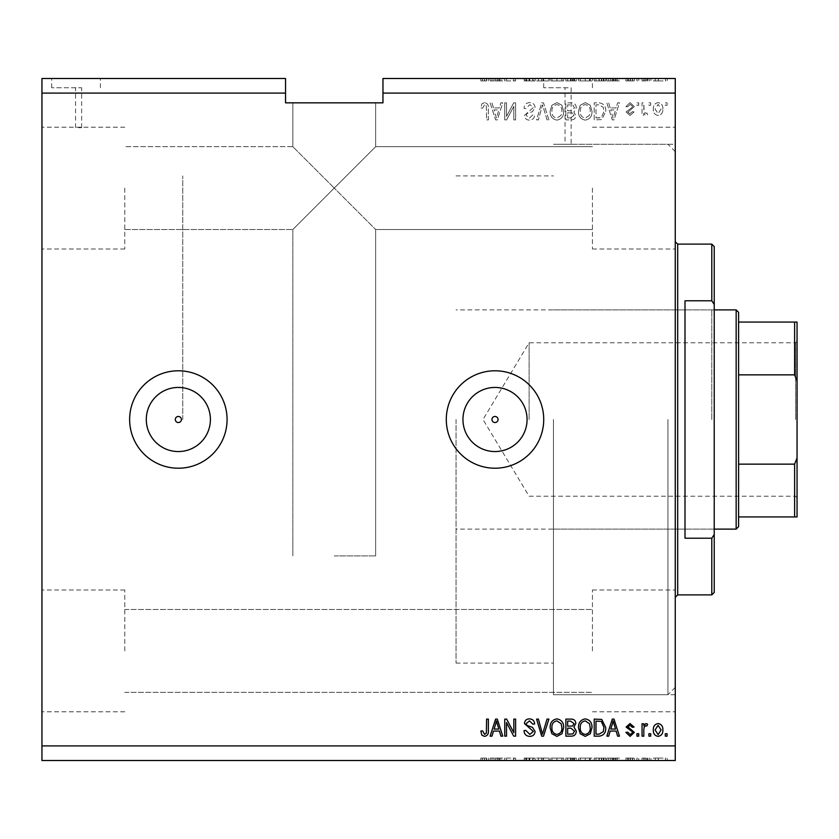 <?xml version="1.0" encoding="UTF-8"?>
<svg xmlns="http://www.w3.org/2000/svg" width="839" height="839" viewBox="0 0 839 839"><rect width="100%" height="100%" fill="white"/><g stroke="black" fill="none" stroke-linecap="round" stroke-linejoin="round"><path stroke-width="0.63" stroke-dasharray="4.2 3.15" d="M495.01 416.459A3.041 3.041 0 0 0 491.969 419.5A3.041 3.041 0 0 0 495.01 422.541A3.041 3.041 0 0 0 498.051 419.5A3.041 3.041 0 0 0 495.01 416.459M178.35 416.459A3.041 3.041 0 0 0 175.309 419.5A3.041 3.041 0 0 0 178.35 422.541A3.041 3.041 0 0 0 181.402 419.5A3.041 3.041 0 0 0 178.35 416.459M178.35 387.44A32.06 32.06 0 0 0 146.301 419.5A32.06 32.06 0 0 0 178.35 451.56A32.06 32.06 0 0 0 210.411 419.5A32.06 32.06 0 0 0 178.35 387.44M495.01 387.44A32.06 32.06 0 0 0 462.95 419.5A32.06 32.06 0 0 0 495.01 451.56A32.06 32.06 0 0 0 527.07 419.5A32.06 32.06 0 0 0 495.01 387.44M495.01 370.786A48.714 48.714 0 0 0 446.296 419.5A48.714 48.714 0 0 0 495.01 468.214A48.714 48.714 0 0 0 543.724 419.5A48.714 48.714 0 0 0 495.01 370.786M178.35 370.786A48.714 48.714 0 0 0 129.636 419.5A48.714 48.714 0 0 0 178.35 468.214A48.714 48.714 0 0 0 227.075 419.5A48.714 48.714 0 0 0 178.35 370.786M78.604 87.738L81.656 87.738L78.604 87.738M78.604 127.685L81.656 127.685L78.604 127.685M76.055 78.488L51.693 78.488L76.055 78.488M76.055 87.738L51.693 87.738L76.055 87.738M568.087 87.738L543.724 87.738L568.087 87.738M568.087 144.266C564.154 144.256 564.154 144.256 568.087 144.266C564.154 144.256 564.154 144.256 568.087 144.266C572.009 144.256 572.009 144.256 568.087 144.266C572.009 144.256 572.009 144.256 568.087 144.266M568.087 78.488L543.724 78.488L568.087 78.488M334.247 188.093L292.842 229.508L334.247 188.093L292.842 229.508L334.247 188.093L292.842 146.689L334.247 188.093L292.842 146.689L334.247 188.093L292.842 229.508L334.247 188.093L292.842 229.508L334.247 188.093L292.842 146.689L334.247 188.093L292.842 146.689L334.247 188.093L375.652 146.689L334.247 188.093L375.652 146.689L334.247 188.093L375.652 146.689L334.247 188.093L375.652 146.689L334.247 188.093L375.652 229.508L334.247 188.093M334.247 555.9L375.652 555.9L334.247 555.9M334.247 102.84L375.652 102.84L334.247 102.84M592.439 650.907L592.439 590.006L592.439 650.907M124.77 650.907L124.77 590.006L124.77 650.907M124.77 188.093L124.77 248.994L124.77 188.093M41.95 188.093L41.95 248.994L41.95 188.093M41.95 650.907L41.95 590.006L41.95 650.907M675.259 188.093L675.259 248.994L675.259 188.093M592.439 188.093L592.439 248.994L592.439 188.093M675.259 650.907L675.259 590.006L675.259 650.907M553.467 419.5L553.467 694.744L553.467 419.5M182.745 419.5L182.745 175.917L182.745 419.5M675.259 419.5L675.259 694.744L675.259 419.5M41.95 78.488L285.533 78.488L285.533 93.098L41.95 93.098L41.95 78.488M382.962 93.098L382.962 78.488L675.259 78.488L675.259 93.098L382.962 93.098L382.962 102.84L285.533 102.84L285.533 93.098M506.641 80.922L515.607 80.922L506.525 80.922L506.525 78.488L515.607 78.488L506.525 78.488L506.525 80.922L504.753 80.922L504.753 78.488L504.753 80.922L506.641 80.922L506.641 78.488M535.093 78.488L524.018 78.488L535.093 78.488L535.093 80.922L529.724 80.922L529.724 78.488M548.884 78.488L536.593 78.488L548.884 78.488L548.884 80.922L543.515 80.922L543.515 78.488M563.651 80.922L550.143 80.922L556.907 80.922L556.897 78.488L550.143 78.488L563.651 78.488L551.915 78.488L556.886 78.488L556.907 80.922L563.651 80.922L563.651 78.488M591.998 80.922L578.491 80.922L585.255 80.922L585.244 78.488L578.491 78.488L591.998 78.488L580.263 78.488L590.226 78.488L585.265 78.488L585.255 80.922L591.998 80.922L591.998 78.488M610.163 78.488L619.455 78.488L610.163 78.488L610.163 80.922L608.684 80.922L608.684 78.488M667.288 78.488L665.516 78.488L667.288 78.488L667.288 80.922L665.516 80.922L665.516 78.488L665.516 80.922L667.288 80.922L667.288 78.488M663.083 78.488L653.56 78.488L663.083 78.488L663.083 80.922L658.321 80.922L658.321 78.488L655.332 78.488L661.31 78.488L658.279 78.488L658.321 80.922L653.56 80.922L653.56 78.488M650.907 78.488L649.134 78.488L650.907 78.488L650.907 80.922L649.134 80.922L649.134 78.488L649.134 80.922L650.907 80.922L650.907 78.488M645.904 80.922L643.817 80.922L643.817 78.488L642.045 78.488L647.582 78.488L643.817 78.488L643.817 80.922L642.045 80.922L642.045 78.488L642.045 80.922L643.817 80.922L643.817 78.488L643.817 80.922L645.904 80.922L645.904 78.488M638.72 78.488L636.948 78.488L638.72 78.488L638.72 80.922L636.948 80.922L636.948 78.488L636.948 80.922L638.72 80.922L638.72 78.488M634.294 78.488L625.884 78.488L634.294 78.488L634.294 80.922L630.099 80.922L630.099 78.488L630.089 80.922L625.884 80.922L625.884 78.488M605.727 78.488L594.211 78.488L605.727 78.488L605.727 80.922L599.245 80.922L599.245 78.488M576.278 78.488L565.874 78.488L576.278 78.488L576.278 80.922L565.874 80.922L565.874 78.488L565.874 80.922L575.837 80.922L575.837 78.488M493.468 78.488L502.76 78.488L493.468 78.488L493.468 80.922L491.979 80.922L491.979 78.488M484.512 78.488L488.371 78.488L484.512 78.488L484.512 80.922L481.848 80.922L481.848 78.488M506.641 758.078L515.607 758.078L506.525 758.078L506.525 760.512L515.607 760.512L506.525 760.512L506.525 758.078L504.753 758.078L504.753 760.512L504.753 758.078L506.641 758.078L506.641 760.512M535.093 760.512L524.018 760.512L535.093 760.512L535.093 758.078L529.724 758.078L529.724 760.512M548.884 760.512L536.593 760.512L548.884 760.512L548.884 758.078L543.515 758.078L543.515 760.512M563.651 758.078L550.143 758.078L556.907 758.078L556.897 760.512L550.143 760.512L563.651 760.512L551.915 760.512L556.886 760.512L556.907 758.078L563.651 758.078L563.651 760.512M591.998 758.078L578.491 758.078L585.255 758.078L585.244 760.512L578.491 760.512L591.998 760.512L580.263 760.512L590.226 760.512L585.265 760.512L585.255 758.078L591.998 758.078L591.998 760.512M610.163 760.512L619.455 760.512L610.163 760.512L610.163 758.078L608.684 758.078L608.684 760.512M667.288 760.512L665.516 760.512L667.288 760.512L667.288 758.078L665.516 758.078L665.516 760.512L665.516 758.078L667.288 758.078L667.288 760.512M675.259 745.902L41.95 745.902L41.95 760.512L675.259 760.512L675.259 93.098M663.083 760.512L653.56 760.512L663.083 760.512L663.083 758.078L658.321 758.078L658.321 760.512L655.332 760.512L661.31 760.512L658.279 760.512L658.321 758.078L653.56 758.078L653.56 760.512M650.907 760.512L649.134 760.512L650.907 760.512L650.907 758.078L649.134 758.078L649.134 760.512L649.134 758.078L650.907 758.078L650.907 760.512M645.904 758.078L643.817 758.078L643.817 760.512L642.045 760.512L647.582 760.512L643.817 760.512L643.817 758.078L642.045 758.078L642.045 760.512L642.045 758.078L643.817 758.078L643.817 760.512L643.817 758.078L645.904 758.078L645.904 760.512M638.72 760.512L636.948 760.512L638.72 760.512L638.72 758.078L636.948 758.078L636.948 760.512L636.948 758.078L638.72 758.078L638.72 760.512M634.294 760.512L625.884 760.512L634.294 760.512L634.294 758.078L630.099 758.078L630.099 760.512L630.089 758.078L625.884 758.078L625.884 760.512M605.727 760.512L594.211 760.512L605.727 760.512L605.727 758.078L599.245 758.078L599.245 760.512M576.278 760.512L565.874 760.512L576.278 760.512L576.278 758.078L565.874 758.078L565.874 760.512L565.874 758.078L575.837 758.078L575.837 760.512M493.468 760.512L502.76 760.512L493.468 760.512L493.468 758.078L491.979 758.078L491.979 760.512M484.512 760.512L488.371 760.512L484.512 760.512L484.512 758.078L481.848 758.078L481.848 760.512M41.95 745.902L41.95 93.098M506.525 116.422L506.525 102.84L504.753 102.84L504.753 119.893L506.641 119.893L513.835 106.301L513.835 119.893L515.607 119.893L515.607 102.84L513.709 102.84L506.525 116.422L506.525 102.84L504.753 102.84L504.753 119.893L506.641 119.893L513.835 106.301L513.835 119.893L515.607 119.893L515.607 102.84L513.709 102.84L506.525 116.422M535.093 107.591C534.779 104.372 532.985 102.715 529.724 102.62C526.137 102.851 524.228 104.77 524.018 108.378L525.791 108.598L529.87 104.613L533.321 107.539L524.459 115.446C524.721 118.446 526.368 119.998 529.409 120.113C532.65 119.956 534.401 118.257 534.642 115.027L532.88 114.807L529.472 118.121L526.231 115.404L526.787 113.674L532.461 111.66L535.093 107.591C534.779 104.372 532.985 102.715 529.724 102.62C526.137 102.851 524.228 104.77 524.018 108.378L525.791 108.598L529.87 104.613L533.321 107.539L524.459 115.446C524.721 118.446 526.368 119.998 529.409 120.113C532.65 119.956 534.401 118.257 534.642 115.027L532.88 114.807L529.472 118.121L526.231 115.404L526.787 113.674L532.461 111.66L535.093 107.591M548.884 119.893L543.515 102.84L541.69 102.84L536.593 119.893L538.407 119.893L542.508 104.833L547.049 119.893L548.884 119.893L543.515 102.84L541.69 102.84L536.593 119.893L538.407 119.893L542.508 104.833L547.049 119.893L548.884 119.893M556.897 102.62L551.873 105.295L550.143 111.147C549.944 116.222 552.198 119.211 556.907 120.113C561.532 119.232 563.787 116.306 563.651 111.356L561.92 105.232L556.897 102.62L551.873 105.295L550.143 111.147C549.944 116.222 552.198 119.211 556.907 120.113C561.532 119.232 563.787 116.306 563.651 111.356L561.92 105.232L556.897 102.62M585.244 102.62L580.221 105.295L578.491 111.147C578.291 116.222 580.546 119.211 585.255 120.113C589.88 119.232 592.124 116.306 591.998 111.356L590.257 105.232L585.244 102.62L580.221 105.295L578.491 111.147C578.291 116.222 580.546 119.211 585.255 120.113C589.88 119.232 592.124 116.306 591.998 111.356L590.257 105.232L585.244 102.62M610.163 107.937L608.684 102.84L606.838 102.84L612.281 119.893L614.012 119.893L619.455 102.84L617.619 102.84L616.13 107.937L610.163 107.937L608.684 102.84L606.838 102.84L612.281 119.893L614.012 119.893L619.455 102.84L617.619 102.84L616.13 107.937L610.163 107.937M667.068 105.284L667.068 102.84L665.296 102.84L665.296 105.284L667.068 105.284L667.068 102.84L665.296 102.84L665.296 105.284L667.068 105.284M662.862 109.175C663.093 105.473 661.499 103.291 658.101 102.62C654.745 103.281 653.151 105.42 653.34 109.049C653.141 112.678 654.735 114.817 658.101 115.467C661.415 114.838 663.009 112.741 662.862 109.175C663.093 105.473 661.499 103.291 658.101 102.62C654.745 103.281 653.151 105.42 653.34 109.049C653.141 112.678 654.735 114.817 658.101 115.467C661.415 114.838 663.009 112.741 662.862 109.175M650.676 105.284L650.676 102.84L648.904 102.84L648.904 105.284L650.676 105.284L650.676 102.84L648.904 102.84L648.904 105.284L650.676 105.284M643.817 109.269L643.817 102.84L642.045 102.84L642.045 115.247L643.817 115.247L643.817 113.265L645.904 115.467L647.582 114.807L646.911 113.034L645.715 113.255L644.132 111.807L643.817 102.84L642.045 102.84L642.045 115.247L643.817 115.247L643.817 113.265L645.904 115.467L647.582 114.807L646.911 113.034L645.715 113.255L644.132 111.807L643.817 109.269M638.72 105.284L638.72 102.84L636.948 102.84L636.948 105.284L638.72 105.284L638.72 102.84L636.948 102.84L636.948 105.284L638.72 105.284M634.294 106.626L630.099 102.62L625.884 106.605L627.656 106.836L630.225 104.393L632.522 106.322L632.113 107.444L626.104 111.933L630.026 115.467L634.074 111.923L632.302 111.702L630.089 113.695L627.876 112.185L634.294 106.626L630.099 102.62L625.884 106.605L627.656 106.836L630.225 104.393L632.522 106.322L632.113 107.444L626.104 111.933L630.026 115.467L634.074 111.923L632.302 111.702L630.089 113.695L627.876 112.185L634.294 106.626M605.727 111.461C606.031 106.417 603.87 103.543 599.245 102.84L594.211 102.84L594.211 119.893L601.731 119.578L605.727 111.461C606.031 106.417 603.87 103.543 599.245 102.84L594.211 102.84L594.211 119.893L601.731 119.578L605.727 111.461M576.278 107.853C576.131 104.539 574.411 102.872 571.118 102.84L565.874 102.84L565.874 119.893L571.16 119.893C574.023 119.883 575.575 118.446 575.837 115.604L573.928 112.038L576.278 107.853C576.131 104.539 574.411 102.872 571.118 102.84L565.874 102.84L565.874 119.893L571.16 119.893C574.023 119.883 575.575 118.446 575.837 115.604L573.928 112.038L576.278 107.853M493.468 107.937L491.979 102.84L490.133 102.84L495.587 119.893L497.307 119.893L502.76 102.84L500.914 102.84L499.425 107.937L493.468 107.937L491.979 102.84L490.133 102.84L495.587 119.893L497.307 119.893L502.76 102.84L500.914 102.84L499.425 107.937L493.468 107.937M484.512 102.62L481.848 103.826L480.841 107.937L482.614 108.158L484.596 104.613L486.368 105.903L486.599 119.893L488.371 119.893L488.371 108.325C488.707 105.095 487.428 103.197 484.512 102.62L481.848 103.826L480.841 107.937L482.614 108.158L484.596 104.613L486.368 105.903L486.599 119.893L488.371 119.893L488.371 108.325C488.707 105.095 487.428 103.197 484.512 102.62M661.09 109.049L658.049 113.695L655.112 109.049L658.143 104.393L661.09 109.049L658.049 113.695L655.112 109.049L658.143 104.393L661.09 109.049M613.152 118.121L610.75 109.93L615.543 109.93L613.152 118.121L610.75 109.93L615.543 109.93L613.152 118.121M598.983 117.9L595.984 117.9L595.984 104.833L599.025 104.833L603.283 107.319L603.954 111.493L601.385 117.565L595.984 117.9L595.984 104.833L599.025 104.833L603.283 107.319L603.954 111.493L601.385 117.565L598.983 117.9M589.492 115.258L585.265 118.121C581.658 117.387 579.99 115.048 580.263 111.115C580.148 107.444 581.805 105.284 585.234 104.613C588.758 105.326 590.425 107.591 590.226 111.409L589.492 115.258L585.265 118.121C581.658 117.387 579.99 115.048 580.263 111.115C580.148 107.444 581.805 105.284 585.234 104.613C588.758 105.326 590.425 107.591 590.226 111.409L589.492 115.258M570.908 110.821L567.646 110.821L567.646 104.833L572.869 105.053L574.505 107.843L570.908 110.821L567.646 110.821L567.646 104.833L572.869 105.053L574.505 107.843L570.908 110.821M570.541 117.9L567.646 117.9L567.646 112.814L572.513 112.971L574.065 115.331L570.541 117.9L567.646 117.9L567.646 112.814L572.513 112.971L574.065 115.331L570.541 117.9M561.144 115.258L556.928 118.121C553.31 117.387 551.643 115.048 551.915 111.115C551.81 107.444 553.467 105.284 556.886 104.613C560.41 105.326 562.078 107.591 561.889 111.409L561.144 115.258L556.928 118.121C553.31 117.387 551.643 115.048 551.915 111.115C551.81 107.444 553.467 105.284 556.886 104.613C560.41 105.326 562.078 107.591 561.889 111.409L561.144 115.258M496.447 118.121L494.056 109.93L498.848 109.93L496.447 118.121L494.056 109.93L498.848 109.93L496.447 118.121M481.848 735.174L480.841 731.063L482.614 730.842L484.596 734.387L486.368 733.097L486.599 719.107L488.371 719.107L488.371 730.675C488.707 733.905 487.428 735.803 484.512 736.38L481.848 735.174M608.684 736.16L606.838 736.16L612.281 719.107L614.012 719.107L619.455 736.16L617.619 736.16L616.13 731.063L610.163 731.063L608.684 736.16M613.152 720.879L610.75 729.07L615.543 729.07L613.152 720.879M630.099 736.38L625.884 732.395L627.656 732.164L630.225 734.607L632.522 732.678L632.113 731.556L626.104 727.067L630.026 723.533L634.074 727.077L632.302 727.298L630.089 725.305L627.876 726.815L634.294 732.374L630.099 736.38M638.72 736.16L636.948 736.16L636.948 733.716L638.72 733.716L638.72 736.16M643.817 736.16L642.045 736.16L642.045 723.753L643.817 723.753L643.817 725.735L645.904 723.533L647.582 724.193L646.911 725.966L645.715 725.745L644.132 727.193L643.817 736.16M667.068 736.16L665.296 736.16L665.296 733.716L667.068 733.716L667.068 736.16M658.101 736.38C654.745 735.719 653.151 733.58 653.34 729.951C653.141 726.322 654.735 724.183 658.101 723.533C661.415 724.162 663.009 726.259 662.862 729.825C663.093 733.527 661.499 735.709 658.101 736.38M661.09 729.951L658.049 725.305L655.112 729.951L658.143 734.607L661.09 729.951M650.676 736.16L648.904 736.16L648.904 733.716L650.676 733.716L650.676 736.16M599.245 736.16L594.211 736.16L594.211 719.107L601.731 719.422L605.727 727.539C606.031 732.583 603.87 735.457 599.245 736.16M598.983 721.1L595.984 721.1L595.984 734.167L599.025 734.167L603.283 731.681L603.954 727.507L601.385 721.435L598.983 721.1M580.221 733.706L578.491 727.853C578.291 722.778 580.546 719.789 585.255 718.887C589.88 719.768 592.124 722.694 591.998 727.644L590.257 733.768L585.244 736.38L580.221 733.706M589.492 723.742L585.265 720.879C581.658 721.613 579.99 723.952 580.263 727.885C580.148 731.556 581.805 733.716 585.234 734.387C588.758 733.674 590.425 731.409 590.226 727.591L589.492 723.742M571.118 736.16L565.874 736.16L565.874 719.107L571.16 719.107C574.023 719.117 575.575 720.554 575.837 723.396L573.928 726.962L576.278 731.147C576.131 734.461 574.411 736.128 571.118 736.16M570.908 728.179L567.646 728.179L567.646 734.167L572.869 733.947L574.505 731.157L570.908 728.179M570.541 721.1L567.646 721.1L567.646 726.186L572.513 726.029L574.065 723.669L570.541 721.1M551.873 733.706L550.143 727.853C549.944 722.778 552.198 719.789 556.907 718.887C561.532 719.768 563.787 722.694 563.651 727.644L561.92 733.768L556.897 736.38L551.873 733.706M561.144 723.742L556.928 720.879C553.31 721.613 551.643 723.952 551.915 727.885C551.81 731.556 553.467 733.716 556.886 734.387C560.41 733.674 562.078 731.409 561.889 727.591L561.144 723.742M543.515 736.16L541.69 736.16L536.593 719.107L538.407 719.107L542.508 734.167L547.049 719.107L548.884 719.107L543.515 736.16M529.724 736.38C526.137 736.149 524.228 734.23 524.018 730.622L525.791 730.402L529.87 734.387L533.321 731.461L524.459 723.554C524.721 720.554 526.368 719.002 529.409 718.887C532.65 719.044 534.401 720.743 534.642 723.973L532.88 724.193L529.472 720.879L526.231 723.596L526.787 725.326L532.461 727.34L535.093 731.409C534.779 734.628 532.985 736.285 529.724 736.38M506.525 736.16L504.753 736.16L504.753 719.107L506.641 719.107L513.835 732.699L513.835 719.107L515.607 719.107L515.607 736.16L513.709 736.16L506.525 722.578L506.525 736.16M491.979 736.16L490.133 736.16L495.587 719.107L497.307 719.107L502.76 736.16L500.914 736.16L499.425 731.063L493.468 731.063L491.979 736.16M496.447 720.879L494.056 729.07L498.848 729.07L496.447 720.879M653.56 758.078L663.083 758.078M661.31 758.078L655.332 758.078L661.31 758.078L661.31 760.512M658.279 758.078L658.279 760.512M655.332 758.078L655.332 760.512M658.363 758.078L658.363 760.512M647.582 758.078L647.582 760.512M646.911 758.078L646.911 760.512M645.715 758.078L645.715 760.512M644.132 758.078L644.132 760.512M625.884 758.078L627.656 758.078L627.656 760.512M627.656 758.078L630.225 758.078L630.225 760.512M630.225 758.078L632.522 758.078L632.522 760.512M632.522 758.078L632.113 760.512M632.113 758.078L626.104 758.078L626.104 760.512M626.104 758.078L630.026 758.078L630.026 760.512M630.026 758.078L634.074 758.078L634.074 760.512M634.074 758.078L632.302 758.078L632.302 760.512M632.302 758.078L627.876 758.078L627.876 760.512M627.876 758.078L628.432 758.078L628.432 760.512M628.432 758.078L634.294 758.078M608.684 758.078L606.838 758.078L606.838 760.512M606.838 758.078L612.281 758.078L612.281 760.512M612.281 758.078L614.012 758.078L614.012 760.512M614.012 758.078L619.455 758.078L619.455 760.512M619.455 758.078L617.619 758.078L617.619 760.512M617.619 758.078L616.13 758.078L616.13 760.512M616.13 758.078L610.163 758.078M613.152 758.078L610.75 758.078L615.543 758.078L613.152 758.078L613.152 760.512L610.75 760.512L613.152 760.512M612.355 758.078L612.355 760.512M610.75 758.078L610.75 760.512M615.543 758.078L615.543 760.512M599.245 758.078L594.211 758.078L594.211 760.512L594.211 758.078L601.731 758.078L601.731 760.512M601.731 758.078L605.727 758.078M598.983 758.078L603.954 758.078L598.983 758.078L598.983 760.512L603.954 760.512L598.983 760.512L599.015 758.078M595.984 758.078L595.984 760.512L595.984 758.078M601.385 758.078L601.385 760.512M603.954 758.078L603.954 760.512M603.283 758.078L603.283 760.512M599.025 758.078L599.025 760.512M580.221 758.078L580.221 760.512M578.491 758.078L578.491 760.512M590.257 758.078L590.257 760.512L590.226 758.078L585.265 758.078L590.226 758.078M580.263 758.078L585.234 758.078L580.263 758.078L580.263 760.512M585.265 758.078L585.265 760.512L585.234 758.078M589.492 758.078L589.492 760.512M575.837 758.078L573.928 758.078L573.928 760.512M573.928 758.078L576.278 758.078M570.908 758.078L574.505 758.078L570.908 758.078L570.908 760.512L567.646 760.512L574.505 760.512L570.908 760.512M570.541 758.078L574.065 758.078L570.541 758.078L570.541 760.512M567.646 758.078L567.646 760.512L567.646 758.078M574.065 758.078L574.065 760.512M572.513 758.078L572.513 760.512M574.505 758.078L574.505 760.512M572.869 758.078L572.869 760.512M571.16 758.078L571.16 760.512L571.16 758.078M551.873 758.078L551.873 760.512M550.143 758.078L550.143 760.512M561.92 758.078L561.92 760.512M561.144 758.078L551.915 758.078L561.889 758.078L561.144 758.078L561.144 760.512M556.928 758.078L556.928 760.512M551.915 758.078L551.915 760.512M561.889 758.078L561.889 760.512M556.886 758.078L556.886 760.512M543.515 758.078L541.69 758.078L541.69 760.512M541.69 758.078L536.593 758.078L536.593 760.512M536.593 758.078L538.407 758.078L538.407 760.512M538.407 758.078L542.508 758.078L542.508 760.512M542.508 758.078L547.049 758.078L547.049 760.512M547.049 758.078L548.884 758.078M529.724 758.078L524.018 758.078L524.018 760.512M524.018 758.078L525.791 758.078L525.791 760.512M525.791 758.078L529.87 758.078L529.87 760.512M529.87 758.078L533.321 758.078L533.321 760.512M533.321 758.078L524.459 758.078L524.459 760.512M524.459 758.078L529.409 758.078L529.409 760.512M529.409 758.078L534.642 758.078L534.642 760.512M534.642 758.078L532.88 758.078L532.88 760.512M532.88 758.078L529.472 758.078L529.472 760.512M529.472 758.078L526.231 758.078L526.231 760.512M526.231 758.078L526.787 758.078L526.787 760.512M526.787 758.078L532.461 758.078L532.461 760.512M532.461 758.078L535.093 758.078M513.835 758.078L513.835 760.512L513.835 758.078M515.607 758.078L515.607 760.512L515.607 758.078M513.709 758.078L513.709 760.512M491.979 758.078L490.133 758.078L490.133 760.512M490.133 758.078L495.587 758.078L495.587 760.512M495.587 758.078L497.307 758.078L497.307 760.512M497.307 758.078L502.76 758.078L502.76 760.512M502.76 758.078L500.914 758.078L500.914 760.512M500.914 758.078L499.425 758.078L499.425 760.512M499.425 758.078L493.468 758.078M496.447 758.078L498.848 758.078L496.447 758.078L496.447 760.512L494.056 760.512L498.848 760.512L496.447 760.512M495.66 758.078L495.66 760.512M494.056 758.078L494.056 760.512M498.848 758.078L498.848 760.512M481.848 758.078L480.841 758.078L480.841 760.512M480.841 758.078L482.614 758.078L482.614 760.512M482.614 758.078L484.596 758.078L484.596 760.512M484.596 758.078L486.368 758.078L486.368 760.512M486.368 758.078L486.599 760.512L486.599 758.078L488.371 758.078L488.371 760.512L488.371 758.078L484.512 758.078M653.56 80.922L663.083 80.922M661.31 80.922L655.332 80.922L661.31 80.922L661.31 78.488M658.279 80.922L658.279 78.488M655.332 80.922L655.332 78.488M658.363 80.922L658.363 78.488M647.582 80.922L647.582 78.488M646.911 80.922L646.911 78.488M645.715 80.922L645.715 78.488M644.132 80.922L644.132 78.488M625.884 80.922L627.656 80.922L627.656 78.488M627.656 80.922L630.225 80.922L630.225 78.488M630.225 80.922L632.522 80.922L632.522 78.488M632.522 80.922L632.113 78.488M632.113 80.922L626.104 80.922L626.104 78.488M626.104 80.922L630.026 80.922L630.026 78.488M630.026 80.922L634.074 80.922L634.074 78.488M634.074 80.922L632.302 80.922L632.302 78.488M632.302 80.922L627.876 80.922L627.876 78.488M627.876 80.922L628.432 80.922L628.432 78.488M628.432 80.922L634.294 80.922M608.684 80.922L606.838 80.922L606.838 78.488M606.838 80.922L612.281 80.922L612.281 78.488M612.281 80.922L614.012 80.922L614.012 78.488M614.012 80.922L619.455 80.922L619.455 78.488M619.455 80.922L617.619 80.922L617.619 78.488M617.619 80.922L616.13 80.922L616.13 78.488M616.13 80.922L610.163 80.922M613.152 80.922L610.75 80.922L615.543 80.922L613.152 80.922L613.152 78.488L610.75 78.488L613.152 78.488M612.355 80.922L612.355 78.488M610.75 80.922L610.75 78.488M615.543 80.922L615.543 78.488M599.245 80.922L594.211 80.922L594.211 78.488L594.211 80.922L601.731 80.922L601.731 78.488M601.731 80.922L605.727 80.922M598.983 80.922L603.954 80.922L598.983 80.922L598.983 78.488L603.954 78.488L598.983 78.488L599.015 80.922M595.984 80.922L595.984 78.488L595.984 80.922M601.385 80.922L601.385 78.488M603.954 80.922L603.954 78.488M603.283 80.922L603.283 78.488M599.025 80.922L599.025 78.488M580.221 80.922L580.221 78.488M578.491 80.922L578.491 78.488M590.257 80.922L590.257 78.488L590.226 80.922L585.265 80.922L590.226 80.922M580.263 80.922L585.234 80.922L580.263 80.922L580.263 78.488M585.265 80.922L585.265 78.488L585.234 80.922M589.492 80.922L589.492 78.488M575.837 80.922L573.928 80.922L573.928 78.488M573.928 80.922L576.278 80.922M570.908 80.922L574.505 80.922L570.908 80.922L570.908 78.488L567.646 78.488L574.505 78.488L570.908 78.488M570.541 80.922L574.065 80.922L570.541 80.922L570.541 78.488M567.646 80.922L567.646 78.488L567.646 80.922M574.065 80.922L574.065 78.488M572.513 80.922L572.513 78.488M574.505 80.922L574.505 78.488M572.869 80.922L572.869 78.488M571.16 80.922L571.16 78.488L571.16 80.922M551.873 80.922L551.873 78.488M550.143 80.922L550.143 78.488M561.92 80.922L561.92 78.488M561.144 80.922L551.915 80.922L561.889 80.922L561.144 80.922L561.144 78.488M556.928 80.922L556.928 78.488M551.915 80.922L551.915 78.488M561.889 80.922L561.889 78.488M556.886 80.922L556.886 78.488M543.515 80.922L541.69 80.922L541.69 78.488M541.69 80.922L536.593 80.922L536.593 78.488M536.593 80.922L538.407 80.922L538.407 78.488M538.407 80.922L542.508 80.922L542.508 78.488M542.508 80.922L547.049 80.922L547.049 78.488M547.049 80.922L548.884 80.922M529.724 80.922L524.018 80.922L524.018 78.488M524.018 80.922L525.791 80.922L525.791 78.488M525.791 80.922L529.87 80.922L529.87 78.488M529.87 80.922L533.321 80.922L533.321 78.488M533.321 80.922L524.459 80.922L524.459 78.488M524.459 80.922L529.409 80.922L529.409 78.488M529.409 80.922L534.642 80.922L534.642 78.488M534.642 80.922L532.88 80.922L532.88 78.488M532.88 80.922L529.472 80.922L529.472 78.488M529.472 80.922L526.231 80.922L526.231 78.488M526.231 80.922L526.787 80.922L526.787 78.488M526.787 80.922L532.461 80.922L532.461 78.488M532.461 80.922L535.093 80.922M513.835 80.922L513.835 78.488L513.835 80.922M515.607 80.922L515.607 78.488L515.607 80.922M513.709 80.922L513.709 78.488M491.979 80.922L490.133 80.922L490.133 78.488M490.133 80.922L495.587 80.922L495.587 78.488M495.587 80.922L497.307 80.922L497.307 78.488M497.307 80.922L502.76 80.922L502.76 78.488M502.76 80.922L500.914 80.922L500.914 78.488M500.914 80.922L499.425 80.922L499.425 78.488M499.425 80.922L493.468 80.922M496.447 80.922L498.848 80.922L496.447 80.922L496.447 78.488L494.056 78.488L498.848 78.488L496.447 78.488M495.66 80.922L495.66 78.488M494.056 80.922L494.056 78.488M498.848 80.922L498.848 78.488M481.848 80.922L480.841 80.922L480.841 78.488M480.841 80.922L482.614 80.922L482.614 78.488M482.614 80.922L484.596 80.922L484.596 78.488M484.596 80.922L486.368 80.922L486.368 78.488M486.368 80.922L486.599 78.488L486.599 80.922L488.371 80.922L488.371 78.488L488.371 80.922L484.512 80.922M714.23 419.5L714.23 307.452L714.23 419.5M711.797 419.5L711.797 309.885L711.797 419.5M667.949 419.5L667.949 694.744L667.949 419.5M711.797 594.882L711.797 538.208L685.002 538.208L685.002 300.792L711.797 300.792L711.797 244.118M714.23 592.439L714.23 246.561M711.797 538.208L714.23 534.579M714.23 304.421L711.797 300.792M685.002 538.208L685.002 300.792L685.002 538.208M797.05 419.5L797.05 341.316L797.05 419.5M795.592 419.5L795.592 342.773L795.592 419.5M529.115 419.5L529.115 342.773L529.115 419.5M736.16 309.885L736.16 529.115M738.593 526.672L738.593 312.328M456.038 419.5L456.038 663.083L456.038 419.5M738.593 516.929L794.617 516.929L794.617 464.145L797.05 457.937L797.05 322.071M738.593 374.855L794.617 374.855L797.05 381.063M738.593 464.145L794.617 464.145M738.593 322.071L794.617 322.071L794.617 374.855M797.05 516.929L797.05 457.937M630.446 758.078L630.446 760.512M630.414 758.078L630.414 760.512M614.117 758.078L614.117 760.512M571.118 758.078L571.118 760.512M570.772 758.078L570.772 760.512M541.826 758.078L541.826 760.512M543.253 758.078L543.253 760.512M529.063 758.078L529.063 760.512M529.503 758.078L529.503 760.512M497.422 758.078L497.422 760.512M486.599 758.078L486.599 760.512M630.446 80.922L630.446 78.488M630.414 80.922L630.414 78.488M614.117 80.922L614.117 78.488M571.118 80.922L571.118 78.488M570.772 80.922L570.772 78.488M541.826 80.922L541.826 78.488M543.253 80.922L543.253 78.488M529.063 80.922L529.063 78.488M529.503 80.922L529.503 78.488M497.422 80.922L497.422 78.488M486.599 80.922L486.599 78.488M677.692 594.882L677.692 244.118M75.562 127.685L75.562 87.738M51.693 87.738L51.693 78.488M675.259 151.565L667.949 144.256L553.467 144.256L565.035 144.256L565.035 87.738M543.724 87.738L543.724 78.488M292.842 555.9L292.842 229.508L292.842 555.9M292.842 146.689L292.842 102.84L292.842 146.689L124.77 146.689L292.842 146.689M124.77 609.492L592.439 609.492L124.77 609.492M124.77 127.203L41.95 127.203L124.77 127.203M124.77 590.006L41.95 590.006L124.77 590.006M592.439 127.203L675.259 127.203L592.439 127.203M592.439 590.006L675.259 590.006L592.439 590.006M456.038 175.917L553.467 175.917M571.128 87.738L571.128 144.256L675.259 144.256M375.652 146.689L592.439 146.689L375.652 146.689L375.652 102.84L375.652 146.689M375.652 229.508L592.439 229.508L375.652 229.508L375.652 555.9L375.652 229.508M675.259 687.435L667.949 694.744L553.467 694.744L675.259 694.744M456.038 663.083L553.467 663.083M592.439 711.797L675.259 711.797L592.439 711.797M592.439 248.994L675.259 248.994L592.439 248.994M124.77 711.797L41.95 711.797L124.77 711.797M124.77 248.994L41.95 248.994L124.77 248.994M124.77 229.508L292.842 229.508L124.77 229.508M124.77 692.311L592.439 692.311L124.77 692.311M592.439 87.738L592.439 78.488M100.407 87.738L100.407 78.488M81.656 127.685L81.656 87.738M553.467 309.885L711.797 309.885L714.23 307.452M553.467 529.115L711.797 529.115L714.23 531.548M797.05 497.684L795.592 496.227L529.115 496.227L483.012 419.5L529.115 342.773L795.592 342.773L797.05 341.316M714.23 529.115L456.038 529.115M714.23 309.885L456.038 309.885"/><path stroke-width="1.26" d="M495.01 416.459A3.041 3.041 0 0 0 491.969 419.5A3.041 3.041 0 0 0 495.01 422.541A3.041 3.041 0 0 0 498.051 419.5A3.041 3.041 0 0 0 495.01 416.459M178.35 416.459A3.041 3.041 0 0 0 175.309 419.5A3.041 3.041 0 0 0 178.35 422.541A3.041 3.041 0 0 0 181.402 419.5A3.041 3.041 0 0 0 178.35 416.459M178.35 387.44A32.06 32.06 0 0 0 146.301 419.5A32.06 32.06 0 0 0 178.35 451.56A32.06 32.06 0 0 0 210.411 419.5A32.06 32.06 0 0 0 178.35 387.44M495.01 387.44A32.06 32.06 0 0 0 462.95 419.5A32.06 32.06 0 0 0 495.01 451.56A32.06 32.06 0 0 0 527.07 419.5A32.06 32.06 0 0 0 495.01 387.44M495.01 370.786A48.714 48.714 0 0 0 446.296 419.5A48.714 48.714 0 0 0 495.01 468.214A48.714 48.714 0 0 0 543.724 419.5A48.714 48.714 0 0 0 495.01 370.786M178.35 370.786A48.714 48.714 0 0 0 129.636 419.5A48.714 48.714 0 0 0 178.35 468.214A48.714 48.714 0 0 0 227.075 419.5A48.714 48.714 0 0 0 178.35 370.786M41.95 93.098L41.95 78.488L285.533 78.488L285.533 93.098L41.95 93.098L41.95 745.902L675.259 745.902L675.259 760.512L41.95 760.512L41.95 745.902M285.533 93.098L285.533 102.84L382.962 102.84L382.962 78.488L675.259 78.488L675.259 745.902M382.962 93.098L675.259 93.098M506.525 722.578L506.525 736.16L504.753 736.16L504.753 719.107L506.641 719.107L513.835 732.699L513.835 719.107L515.607 719.107L515.607 736.16L513.709 736.16L506.525 722.578M535.093 731.409C534.779 734.628 532.985 736.285 529.724 736.38C526.137 736.149 524.228 734.23 524.018 730.622L525.791 730.402L529.87 734.387L533.321 731.461L524.459 723.554C524.721 720.554 526.368 719.002 529.409 718.887C532.65 719.044 534.401 720.743 534.642 723.973L532.88 724.193L529.472 720.879L526.231 723.596L526.787 725.326L532.461 727.34L535.093 731.409M548.884 719.107L543.515 736.16L541.69 736.16L536.593 719.107L538.407 719.107L542.508 734.167L547.049 719.107L548.884 719.107M556.897 736.38L551.873 733.706L550.143 727.853C549.944 722.778 552.198 719.789 556.907 718.887C561.532 719.768 563.787 722.694 563.651 727.644L561.92 733.768L556.897 736.38M585.244 736.38L580.221 733.706L578.491 727.853C578.291 722.778 580.546 719.789 585.255 718.887C589.88 719.768 592.124 722.694 591.998 727.644L590.257 733.768L585.244 736.38M650.676 733.716L650.676 736.16L648.904 736.16L648.904 733.716L650.676 733.716M662.862 729.825C663.093 733.527 661.499 735.709 658.101 736.38C654.745 735.719 653.151 733.58 653.34 729.951C653.141 726.322 654.735 724.183 658.101 723.533C661.415 724.162 663.009 726.259 662.862 729.825M484.512 736.38L481.848 735.174L480.841 731.063L482.614 730.842L484.596 734.387L486.368 733.097L486.599 719.107L488.371 719.107L488.371 730.675C488.707 733.905 487.428 735.803 484.512 736.38M610.163 731.063L608.684 736.16L606.838 736.16L612.281 719.107L614.012 719.107L619.455 736.16L617.619 736.16L616.13 731.063L610.163 731.063M634.294 732.374L630.099 736.38L625.884 732.395L627.656 732.164L630.225 734.607L632.522 732.678L632.113 731.556L626.104 727.067L630.026 723.533L634.074 727.077L632.302 727.298L630.089 725.305L627.876 726.815L634.294 732.374M638.72 733.716L638.72 736.16L636.948 736.16L636.948 733.716L638.72 733.716M643.817 729.731L643.817 736.16L642.045 736.16L642.045 723.753L643.817 723.753L643.817 725.735L645.904 723.533L647.582 724.193L646.911 725.966L645.715 725.745L644.132 727.193L643.817 729.731M667.068 733.716L667.068 736.16L665.296 736.16L665.296 733.716L667.068 733.716M605.727 727.539C606.031 732.583 603.87 735.457 599.245 736.16L594.211 736.16L594.211 719.107L601.731 719.422L605.727 727.539M576.278 731.147C576.131 734.461 574.411 736.128 571.118 736.16L565.874 736.16L565.874 719.107L571.16 719.107C574.023 719.117 575.575 720.554 575.837 723.396L573.928 726.962L576.278 731.147M493.468 731.063L491.979 736.16L490.133 736.16L495.587 719.107L497.307 719.107L502.76 736.16L500.914 736.16L499.425 731.063L493.468 731.063M612.355 724.109L610.75 729.07L615.543 729.07L613.152 720.879L612.355 724.109M658.049 725.305L655.112 729.951L658.143 734.607L661.09 729.951L658.049 725.305M595.984 721.1L595.984 734.167L599.025 734.167L603.283 731.681L603.954 727.507L601.385 721.435L595.984 721.1M585.265 720.879C581.658 721.613 579.99 723.952 580.263 727.885C580.148 731.556 581.805 733.716 585.234 734.387C588.758 733.674 590.425 731.409 590.226 727.591L589.492 723.742L585.265 720.879M567.646 721.1L567.646 726.186L572.513 726.029L574.065 723.669L570.541 721.1L567.646 721.1M567.646 728.179L567.646 734.167L572.869 733.947L574.505 731.157L570.908 728.179L567.646 728.179M556.928 720.879C553.31 721.613 551.643 723.952 551.915 727.885C551.81 731.556 553.467 733.716 556.886 734.387C560.41 733.674 562.078 731.409 561.889 727.591L561.144 723.742L556.928 720.879M495.66 724.109L494.056 729.07L498.848 729.07L496.447 720.879L495.66 724.109M711.797 300.792L711.797 244.118L714.23 246.561L714.23 304.421L711.797 300.792L685.002 300.792L685.002 538.208L711.797 538.208L714.23 534.579L714.23 592.439L711.797 594.882L711.797 538.208M714.23 534.579L714.23 304.421M736.16 309.885L738.593 312.328L738.593 526.672L736.16 529.115L736.16 309.885L714.23 309.885M738.593 322.071L797.05 322.071L797.05 516.929L794.617 516.929L797.05 516.929M797.05 381.063L794.617 374.855L794.617 322.071M738.593 374.855L794.617 374.855M738.593 464.145L794.617 464.145L797.05 457.937M738.593 516.929L794.617 516.929L794.617 464.145M797.05 322.071L796.159 322.071M711.797 244.118L677.692 244.118L677.692 594.882L675.259 597.316M677.692 244.118L675.259 241.684M711.797 594.882L677.692 594.882M736.16 529.115L714.23 529.115"/></g></svg>
